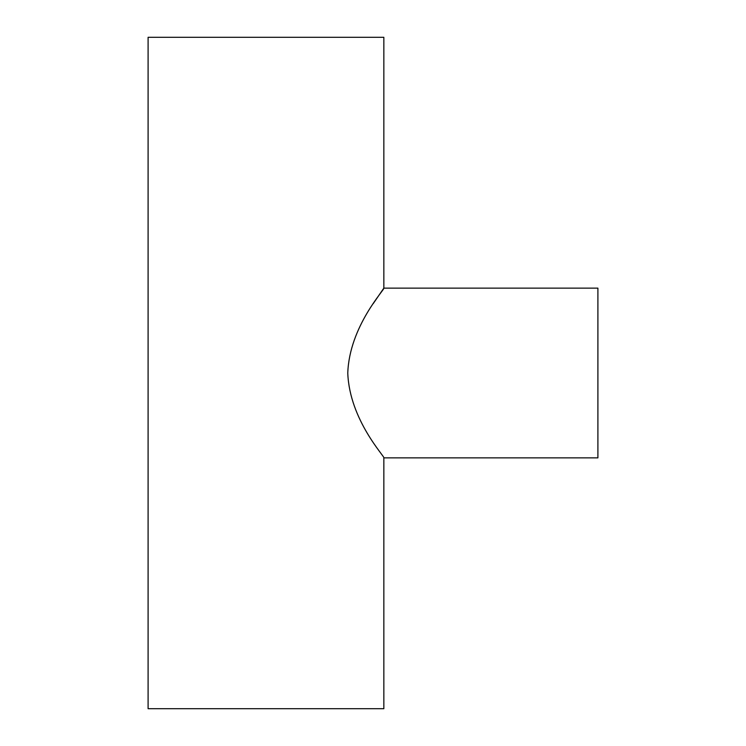 <?xml version="1.0" encoding="UTF-8"?>
<svg xmlns="http://www.w3.org/2000/svg" width="746" height="746" viewBox="0 0 746 746"><rect width="100%" height="100%" fill="white"/><g stroke="black" fill="none" stroke-linecap="round" stroke-linejoin="round"><path stroke-width="1.12" d="M373.252 303.594L383.845 288.133L597.9 288.133L597.9 457.867L383.845 457.867C385.514 457.242 349.538 420.268 347.776 373.093C349.37 326.002 385.495 288.758 383.845 288.133L383.845 37.3L148.1 37.3L148.1 708.7L383.845 708.7L383.845 457.867"/></g></svg>
